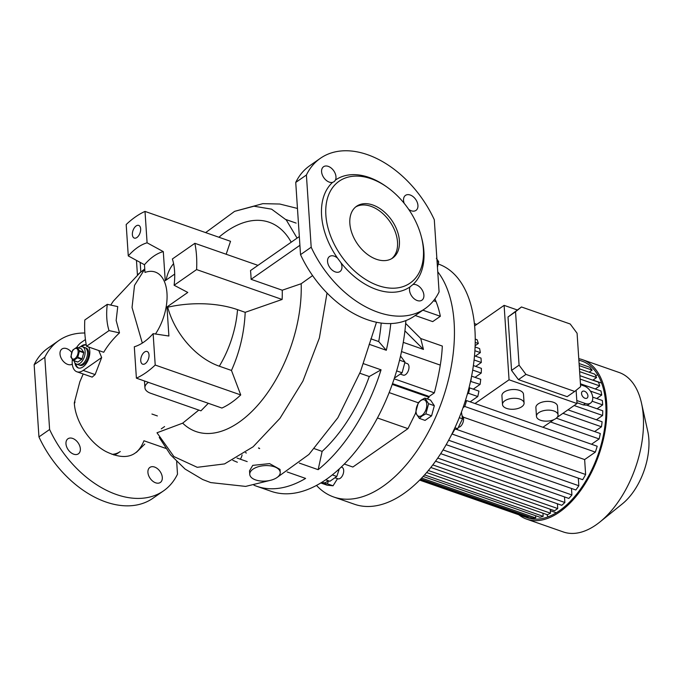 <?xml version="1.0" encoding="UTF-8"?>
<svg xmlns="http://www.w3.org/2000/svg" width="683" height="683" viewBox="0 0 683 683"><rect width="100%" height="100%" fill="white"/><g stroke="black" fill="none" stroke-linecap="round" stroke-linejoin="round"><path stroke-width="1.02" d="M78.545 347.852A9.161 5.08 109.3 0 1 82.498 346.785A9.161 5.08 109.3 0 1 85.119 351.497A9.161 5.08 109.3 0 1 82.438 360.761A9.161 5.08 109.3 0 1 76.453 364.082A9.161 5.08 109.3 0 1 74.029 360.778M76.453 364.082L80.048 365.337A9.161 5.08 -70.7 0 0 83.591 364.568A9.161 5.08 -70.7 0 0 88.585 355.493A9.161 5.08 -70.7 0 0 86.092 348.04L84.888 347.621A9.161 5.08 109.3 0 1 87.518 352.334A9.161 5.08 109.3 0 1 84.837 361.597A9.161 5.08 109.3 0 1 78.852 364.918A9.161 5.08 -70.7 0 0 82.395 364.15A9.161 5.08 -70.7 0 0 87.381 355.075A9.161 5.08 -70.7 0 0 84.888 347.621L82.498 346.785M71.228 356.159A5.601 3.108 109.3 0 1 74.353 348.936A5.601 3.108 109.3 0 1 78.127 351.352A5.601 3.108 109.3 0 1 74.993 358.575A5.601 3.108 109.3 0 1 71.228 356.159M79.356 350.686A6.873 3.808 109.3 0 1 79.373 350.968A6.873 3.808 109.3 0 1 79.39 351.25L83.719 352.769A6.873 3.808 109.3 0 0 83.685 352.206L79.356 350.686L77.102 347.348L81.431 348.868L83.685 352.206M73.183 360.487L77.512 361.999A6.873 3.808 109.3 0 0 77.879 362.033L73.551 360.522A6.873 3.808 109.3 0 1 73.183 360.487L70.93 357.149A6.873 3.808 109.3 0 1 70.904 356.868A6.873 3.808 109.3 0 1 70.895 356.586L72.526 350.541A6.873 3.808 109.3 0 1 72.85 350.012L76.735 347.314A6.873 3.808 109.3 0 1 77.102 347.348M73.551 360.522L77.435 357.824L81.764 359.335A6.873 3.808 109.3 0 0 82.097 358.806L77.76 357.294A6.873 3.808 109.3 0 1 77.435 357.824M77.76 357.294L79.39 351.25M82.097 358.806L83.719 352.769M77.879 362.033L81.764 359.335M436.369 258.285L438.614 261.623L437.035 261.068M437.077 261.632L438.657 262.187A6.873 3.808 -70.7 0 0 438.64 261.905A6.873 3.808 -70.7 0 0 438.614 261.623M438.657 262.187L437.453 267.275M165.756 448.381L143.934 440.757C137.548 457.123 124.887 460.726 105.959 451.557C89.319 442.755 75.207 421.087 74.31 402.85L79.817 381.908M119.491 332.877L116.153 320.464L117.749 306.607L107.282 304.328L84.794 320.003A90.583 50.26 109.3 0 0 86.545 346.272L109.032 330.598L119.491 332.877C112.917 339.058 107.658 345.521 103.722 352.274L86.545 346.272M144.753 268.914L137.428 274.839M370.835 338.811L378.698 341.56A126.201 70.025 -70.7 0 0 381.199 323.076M253.931 485.178A142.482 79.057 -70.7 0 0 256.757 486.279L271.142 491.308A142.482 79.057 -70.7 0 0 326.295 479.389A142.482 79.057 -70.7 0 0 405.881 320.583M296.132 223.102L285.861 219.516M378.698 341.56L386.313 350.277A142.482 79.057 -70.7 0 0 390.787 323.58M386.313 350.277L369.161 344.283M314.479 448.714L322.128 451.386L318.158 469.673A142.482 79.057 -70.7 0 0 381.054 369.819L363.305 363.612M318.158 469.673L299.342 463.1M349.85 223.486A31.546 20.823 55.1 0 0 366.276 253.487A31.546 20.823 55.1 0 0 392.665 258.029A31.546 20.823 55.1 0 0 399.401 240.809A31.546 20.823 55.1 0 0 382.975 210.808A31.546 20.823 55.1 0 0 356.586 206.257A31.546 20.823 55.1 0 0 349.85 223.486M355.672 206.958A31.546 20.823 -124.9 0 1 381.737 212.644A31.546 20.823 -124.9 0 1 397.523 242.115A31.546 20.823 -124.9 0 1 391.692 258.652M423.383 249.184A62.085 40.98 55.1 0 0 421.112 235.891A62.085 40.98 55.1 0 0 387.21 187.236A62.085 40.98 55.1 0 0 325.868 215.111A62.085 40.98 55.1 0 0 378.169 285.562A62.085 40.98 55.1 0 0 423.383 249.184M412.967 284.504L410.056 286.851A9.161 6.045 55.1 0 0 417.228 300.546A9.161 6.045 55.1 0 0 421.94 300.179A9.161 6.045 55.1 0 0 423.221 292.162A9.161 6.045 55.1 0 0 416.178 284.785A9.161 6.045 55.1 0 0 412.967 284.504A65.133 42.995 55.1 0 0 423.895 251.335A65.133 42.995 55.1 0 0 421.513 237.385L421.112 235.891M387.21 187.236L385.955 186.339A65.133 42.995 55.1 0 0 335.43 180.073A9.161 6.045 55.1 0 0 328.258 166.37A9.161 6.045 55.1 0 0 323.546 166.737A9.161 6.045 55.1 0 0 322.265 174.754A9.161 6.045 55.1 0 0 329.308 182.13A9.161 6.045 55.1 0 0 332.519 182.412L334.329 181.55L335.43 180.073M332.519 182.412A65.133 42.995 55.1 0 0 321.591 215.58A65.133 42.995 55.1 0 0 337.547 258.148A9.161 6.045 55.1 0 0 329.513 256.509A9.161 6.045 55.1 0 0 327.55 261.512A9.161 6.045 55.1 0 0 332.322 270.22A9.161 6.045 55.1 0 0 339.98 271.544A9.161 6.045 55.1 0 0 341.944 266.541A9.161 6.045 55.1 0 0 340.919 262.69L337.547 258.148M408.699 209.382A9.161 6.045 55.1 0 0 415.973 210.407A9.161 6.045 55.1 0 0 417.936 205.404A9.161 6.045 55.1 0 0 413.164 196.695A9.161 6.045 55.1 0 0 405.506 195.372A9.161 6.045 55.1 0 0 403.542 200.375A9.161 6.045 55.1 0 0 404.199 203.338M136.395 378.16L221.907 408.05A90.583 50.26 -70.7 0 0 231.392 402.603A90.583 50.26 -70.7 0 0 240.732 394.936L155.212 365.046A90.583 50.26 109.3 0 1 145.88 372.722A90.583 50.26 109.3 0 1 136.395 378.16L134.303 346.768A54.956 30.496 109.3 0 0 153.129 333.654L168.897 336.019L166.968 306.957L187.791 292.444L174.114 285.246L196.602 269.58A90.583 50.26 109.3 0 0 194.86 243.31L172.372 258.985A54.956 30.496 109.3 0 1 174.114 285.246M118.39 452.863A34.602 22.838 -124.9 0 1 113.89 455.006M120.276 451.548A34.602 22.838 -124.9 0 1 112.029 454.357M147.921 472.423A9.161 6.045 55.1 0 0 152.693 481.131A9.161 6.045 55.1 0 0 160.351 482.454A9.161 6.045 55.1 0 0 162.306 477.451A9.161 6.045 55.1 0 0 157.542 468.743A9.161 6.045 55.1 0 0 149.876 467.42A9.161 6.045 55.1 0 0 147.921 472.423M72.637 438.418A9.161 6.045 55.1 0 0 67.924 438.785A9.161 6.045 55.1 0 0 66.644 446.802A9.161 6.045 55.1 0 0 73.687 454.178A9.161 6.045 55.1 0 0 78.4 453.811A9.161 6.045 55.1 0 0 79.68 445.794A9.161 6.045 55.1 0 0 72.637 438.418M71.732 352.479A9.161 6.045 55.1 0 0 61.965 349.004A9.161 6.045 55.1 0 0 60.002 354.007A9.161 6.045 55.1 0 0 64.68 362.639A9.161 6.045 55.1 0 0 72.296 364.124M163.297 251.617L147.093 242.806A54.956 30.496 109.3 0 0 137.556 247.502A54.956 30.496 109.3 0 0 128.276 255.92L144.472 264.731A51.37 28.498 109.3 0 1 153.752 256.176A51.37 28.498 109.3 0 1 163.297 251.617L165.226 280.687L174.703 274.079M86.28 344.975A12.217 6.779 -70.7 0 0 82.37 346.179A12.217 6.779 -70.7 0 0 81.772 346.631M75.796 363.749A12.217 6.779 -70.7 0 0 78.647 368.052M86.263 344.864A12.217 6.779 -70.7 0 0 81.576 345.905A12.217 6.779 -70.7 0 0 80.474 346.785M74.874 362.818A12.217 6.779 -70.7 0 0 78.238 367.941A12.217 6.779 -70.7 0 0 82.967 366.916A12.217 6.779 -70.7 0 0 88.696 347.024M253 469.17A15.265 7.735 -3.8 0 1 269.725 465.763A15.265 7.735 -3.8 0 1 280.226 472.346A15.265 7.735 -3.8 0 1 276.982 477.554A15.265 7.735 -3.8 0 1 260.257 480.952A15.265 7.735 -3.8 0 1 249.756 474.369A15.265 7.735 -3.8 0 1 253 469.17M280.226 472.346L280.03 469.417L269.572 463.612L252.753 465.371L249.526 470.818L249.756 474.369M145.274 363.612A6.719 3.731 109.3 0 1 142.67 364.176A6.719 3.731 109.3 0 1 140.843 358.712A6.719 3.731 109.3 0 1 144.506 352.052A6.719 3.731 109.3 0 1 147.101 351.497A6.719 3.731 109.3 0 1 148.928 356.961A6.719 3.731 109.3 0 1 145.274 363.612M136.899 237.522A6.719 3.731 109.3 0 1 134.295 238.085A6.719 3.731 109.3 0 1 132.468 232.621A6.719 3.731 109.3 0 1 136.13 225.962A6.719 3.731 109.3 0 1 138.726 225.407A6.719 3.731 109.3 0 1 140.553 230.871A6.719 3.731 109.3 0 1 136.899 237.522M461.443 412.097L462.536 418.824L457.678 428.676L454.041 429.607M328.019 480.601A8.7 4.832 109.3 0 1 322.205 482.096M321.258 482.685L321.386 483.18L327.336 483.803L328.651 480.815M258.473 447.98A106.864 59.293 -70.7 0 0 259.309 448.526M258.823 447.954A106.864 59.293 -70.7 0 0 259.668 448.526M316.502 485.417A127.217 70.588 -70.7 0 0 333.731 497.002L354.511 504.267A127.217 70.588 -70.7 0 0 437.683 458.173A127.217 70.588 -70.7 0 0 474.898 329.53A127.217 70.588 -70.7 0 0 438.452 264.073L438.401 264.056M333.731 497.002A127.217 70.588 -70.7 0 0 416.903 450.908A127.217 70.588 -70.7 0 0 454.11 322.274A127.217 70.588 -70.7 0 0 437.752 271.791M400.545 355.997L404.985 362.075L402.099 372.79L395.218 377.579L394.629 377.375M400.665 374.233L403.209 375.121A6.104 3.389 -70.7 0 0 407.964 371.578A6.104 3.389 -70.7 0 0 408.306 364.457A6.104 3.389 -70.7 0 0 407.239 363.587L404.925 362.784M420.916 400.52A8.7 4.832 109.3 0 1 426.773 404.276A8.7 4.832 109.3 0 1 421.906 415.495A8.7 4.832 109.3 0 1 416.049 411.747A8.7 4.832 109.3 0 1 420.916 400.52M422.103 415.947L425.876 413.855L428.617 403.704L424.835 398.095L421.052 400.187L418.312 402.637L415.58 412.788L419.362 418.397L422.103 415.947M581.54 393.63A4.072 2.689 55.1 0 0 583.658 397.497A4.072 2.689 55.1 0 0 587.064 398.087A4.072 2.689 55.1 0 0 587.935 395.858A4.072 2.689 55.1 0 0 585.818 391.991A4.072 2.689 55.1 0 0 582.411 391.402A4.072 2.689 55.1 0 0 581.54 393.63M576.793 400.52L585.322 403.499A10.177 6.719 55.1 0 0 590.556 403.098A10.177 6.719 55.1 0 0 592.733 397.54A10.177 6.719 55.1 0 0 584.153 385.989L580.499 384.708M596.413 419.78L602.602 415.469A82.942 46.026 109.3 0 0 602.756 410.782L586.799 405.207L583.282 404.917L576.939 402.697M538.767 412.677A10.817 5.473 -3.8 0 1 550.618 410.261A10.817 5.473 -3.8 0 1 558.054 414.923A10.817 5.473 -3.8 0 1 555.757 418.611A10.817 5.473 -3.8 0 1 543.907 421.018A10.817 5.473 -3.8 0 1 536.471 416.357A10.817 5.473 -3.8 0 1 538.767 412.677M558.054 414.923L557.473 406.172A10.817 5.473 176.2 0 0 550.037 401.51A10.817 5.473 176.2 0 0 538.187 403.918A10.817 5.473 176.2 0 0 535.89 407.606L536.471 416.357M504.797 400.801A10.817 5.473 -3.8 0 1 516.647 398.394A10.817 5.473 -3.8 0 1 524.083 403.055A10.817 5.473 -3.8 0 1 521.786 406.735A10.817 5.473 -3.8 0 1 509.936 409.151A10.817 5.473 -3.8 0 1 502.5 404.49A10.817 5.473 -3.8 0 1 504.797 400.801M524.083 403.055L523.502 394.296A10.817 5.473 176.2 0 0 516.066 389.634A10.817 5.473 176.2 0 0 504.216 392.051A10.817 5.473 176.2 0 0 501.92 395.73L502.5 404.49M518.849 514.786A84.47 46.871 -70.7 0 0 526.755 519.174L563.347 531.963A84.47 46.871 -70.7 0 0 599.956 521.949L622.426 503.798A51.524 28.584 -70.7 0 0 648.85 439.135A51.524 28.584 -70.7 0 0 647.757 431.306L641.491 403.115A84.47 46.871 -70.7 0 0 619.08 372.474L582.488 359.685A84.47 46.871 -70.7 0 0 578.774 358.686M599.956 521.949A84.47 46.871 -70.7 0 0 643.284 415.938A84.47 46.871 -70.7 0 0 641.491 403.115M526.755 519.174A84.47 46.871 -70.7 0 0 581.976 488.567A84.47 46.871 -70.7 0 0 606.683 403.149A84.47 46.871 -70.7 0 0 582.488 359.685M525.679 517.125A82.942 46.026 -70.7 0 0 527.259 517.731A82.942 46.026 -70.7 0 0 581.481 487.679A82.942 46.026 -70.7 0 0 605.744 403.807A82.942 46.026 -70.7 0 0 581.984 361.128A82.942 46.026 -70.7 0 0 578.877 360.257M546.827 514.564A82.942 46.026 -70.7 0 0 548.099 516.843M339.314 468.871L336.796 476.461L329.915 481.259L325.706 479.79M335.362 477.904L337.906 478.792A6.104 3.389 -70.7 0 0 343.353 473.387A6.104 3.389 -70.7 0 0 341.935 467.266L341.278 467.035M462.4 415.998A6.104 3.389 109.3 0 1 463.347 421.223A6.104 3.389 109.3 0 1 460.129 426.67A6.104 3.389 109.3 0 1 458.686 427.268M381.054 369.819L369.272 376.529L359.856 373.242M322.128 451.386A126.201 70.025 -70.7 0 0 369.272 376.529M256.757 486.279A142.482 79.057 -70.7 0 0 305.608 478.416L287.167 471.97M336.796 476.461L332.305 474.89M474.608 325.919L504.114 305.361L517.21 309.937M557.14 417.373L576.998 403.533L576.119 390.292M542.925 427.268L553.845 419.669M504.114 305.361L509.057 379.791L576.998 403.533M475.129 345.735L478.348 343.489A82.942 46.026 -70.7 0 0 477.135 339.75L475.231 339.084M475.325 356.125L480.345 352.624A82.942 46.026 -70.7 0 0 479.603 348.561L475.078 346.973M475.701 366.387L481.302 362.485L481.011 358.105L474.497 355.834M472.687 370.075L481.233 373.055A82.942 46.026 -70.7 0 0 481.387 368.368L473.37 365.567M481.233 373.055L475.044 377.366M470.51 381.396L480.098 384.375A82.942 46.026 -70.7 0 0 480.73 379.355L471.594 376.162M480.098 384.375L473.259 389.148M477.767 396.533A82.942 46.026 -70.7 0 0 478.937 391.128L469.708 387.901A82.942 46.026 109.3 0 1 468.538 393.306L477.767 396.533L470.143 401.835M474.984 403.533L509.057 379.791M577.084 333.253L580.627 386.663L574.702 391.436L525.944 374.395L519.08 365.157L515.537 311.747L521.462 306.974L570.22 324.007L577.084 333.253M592.118 401.211L602.671 404.899L602.38 400.52L592.699 397.139M602.671 404.899L597.07 408.793M580.439 383.795L600.972 390.966A82.942 46.026 109.3 0 1 601.714 395.039L590.36 391.069M601.714 395.039L596.694 398.531M579.901 375.667L598.504 382.164A82.942 46.026 109.3 0 1 599.717 385.904L580.123 379.056M599.717 385.904L595.286 388.986M579.44 368.82L594.833 374.19A82.942 46.026 109.3 0 1 596.592 377.554L579.628 371.629M596.592 377.554L592.818 380.175M574.138 405.523L602.602 415.469M594.62 431.554L601.467 426.79A82.942 46.026 109.3 0 0 602.099 421.77L567.949 409.834M562.946 413.326L601.467 426.79M591.512 444.249L599.136 438.938A82.942 46.026 109.3 0 0 600.306 433.543L556.329 418.175M550.549 421.966L599.136 438.938M419.652 480.115L524.834 516.877A82.942 46.026 109.3 0 0 528.164 517.68L419.917 479.85M454.69 429.505A82.942 46.026 109.3 0 1 452.095 434.046L452.069 433.662M463.048 407.657L464.747 406.47L595.345 452.112A82.942 46.026 109.3 0 0 597.198 446.238L466.6 400.597A82.942 46.026 109.3 0 1 464.747 406.47M466.6 400.597L465.046 401.681M467.317 394.159L468.538 393.306M469.708 387.901L468.828 388.525M471.372 377.315A82.942 46.026 109.3 0 1 470.869 381.148M597.736 374.805A82.942 46.026 -70.7 0 0 595.644 375.659M557.413 503.789L557.729 508.553L432.817 464.901M557.729 508.553L554.587 510.739L430.811 467.479M437.743 458.08L564.867 502.5A82.942 46.026 109.3 0 1 561.768 505.309L435.549 461.204M564.5 496.908L564.867 502.5M443.045 449.935L571.91 494.962A82.942 46.026 109.3 0 1 568.854 498.436L440.697 453.649M571.475 488.456L571.91 494.962M448.646 440.253L578.834 485.75A82.942 46.026 109.3 0 1 575.837 489.984L446.178 444.676M578.33 478.16L578.834 485.75M456.039 429.223L585.63 474.506A82.942 46.026 109.3 0 1 582.693 479.688L452.095 434.046M463.185 417.125L584.639 459.565L585.63 474.506M584.639 459.565L595.345 452.112M550.233 509.211L550.489 513.172L428.369 470.493M426.627 472.559L547.314 514.734A82.942 46.026 109.3 0 0 550.489 513.172M542.951 513.206L543.164 516.339L424.57 474.898M423.178 476.435L539.937 517.236A82.942 46.026 109.3 0 0 543.164 516.339M535.574 515.716L535.728 517.936L421.642 478.066M420.719 479.031L532.45 518.073A82.942 46.026 109.3 0 0 535.728 517.936M528.164 517.68L528.096 516.544M481.302 362.485L474.079 359.958M480.345 352.624L474.89 350.721M478.348 343.489L475.214 342.396M579.09 363.527L589.711 367.241A82.942 46.026 109.3 0 1 592.144 370.126L589.147 372.209M592.144 370.126L579.235 365.61M474.369 323.537L476.802 324.391M574.702 391.436L567.172 396.678L518.414 379.637L511.558 370.399L508.007 316.989L515.537 311.747M511.558 370.399L519.08 365.157M518.414 379.637L525.944 374.395M521.462 306.974L508.007 316.989M419.362 418.397L425.065 420.395L431.588 415.853L434.32 405.702L430.538 400.093L424.835 398.095M431.588 415.853L425.876 413.855M434.32 405.702L428.617 403.704M402.099 372.79L396.644 370.886M404.985 362.075L399.546 360.172M337.53 478.663L333.039 485.792L327.089 485.178L321.386 483.18M434.934 298.889A173.012 95.996 109.3 0 1 436.078 301.63A107.88 59.856 109.3 0 1 440.347 316.289L432.706 321.616L415.213 315.503M428.915 396.635L428.975 397.506A5.088 2.578 176.2 0 0 427.635 396.763L427.575 395.892A5.088 2.578 -3.8 0 1 428.915 396.635L434.328 392.853A173.012 95.996 -70.7 0 0 440.287 365.115A107.88 59.856 -70.7 0 0 442.319 346.059L420.737 338.52L405.668 323.435M427.029 398.863L428.975 397.506M344.317 464.039L352.863 467.027L407.956 428.642L415.665 413.027M404.917 330.862L423.46 349.423L403.269 342.362M423.46 349.423L420.737 338.52M427.575 395.892L392.512 383.641M434.328 392.853L394.159 378.817M422.854 310.176L440.347 316.289M333.039 485.792L327.336 483.803M457.678 428.676L454.929 427.712M462.536 418.824L459.266 417.68M208.315 403.294L200.939 410.833L150.747 393.297A15.265 7.735 -3.8 0 1 144.924 387.748A15.265 7.735 -3.8 0 1 148.168 382.548L148.424 382.369M85.435 339.545L81.337 342.396A16.281 9.033 109.3 0 0 76.744 347.314M98.753 350.533L101.673 357.542L83.198 370.417A16.281 9.033 109.3 0 1 76.897 371.783A16.281 9.033 109.3 0 1 72.338 359.489M76.897 371.783L92.162 377.118L95.116 374.583L101.673 357.542M38.948 436.915L49.611 429.487L44.813 357.277L34.15 364.705L38.948 436.915A91.599 60.454 55.1 0 0 152.855 498.308L163.519 490.881A91.599 60.454 55.1 0 0 177.503 474.173L176.666 461.623M300.529 254.648L311.192 247.22L306.402 175.01L295.739 182.438L300.529 254.648A91.599 60.454 55.1 0 0 414.444 316.041L425.108 308.614A91.599 60.454 55.1 0 0 439.084 291.906L434.294 219.704A91.599 60.454 55.1 0 0 320.378 158.302A91.599 60.454 55.1 0 0 306.402 175.01M299.914 245.299L251.088 279.321A90.583 50.26 109.3 0 0 250.507 270.562L299.325 236.549M251.088 279.321L282.25 290.215L301.177 283.727L312.583 275.608M164.594 426.559L161.29 428.856M240.732 394.936L231.469 370.451L219.311 366.208A64.006 42.244 -124.9 0 1 167.711 307.213L166.968 306.957M231.469 370.451C239.682 352.121 244.258 332.741 245.197 312.327L237.522 309.647A73.747 37.352 176.2 0 0 167.711 307.213M166.123 280.056A64.006 42.244 -124.9 0 1 173.576 263.638M155.468 334.013A41.117 22.812 109.3 0 0 166.464 288.807A41.117 22.812 109.3 0 0 144.984 272.449L144.472 264.731M128.276 255.92L126.184 224.528A90.583 50.26 109.3 0 1 145.009 211.414L147.093 242.806M153.129 333.654L155.212 365.046M109.032 330.598A54.956 30.496 109.3 0 1 107.282 304.328M74.379 403.73A34.602 22.838 -124.9 0 1 75.019 401.98M257.969 265.363L194.86 243.31M282.25 290.215A90.583 50.26 -70.7 0 1 282.122 299.461L196.602 269.58M226.167 254.255L230.53 241.304L145.009 211.414M282.122 299.461L245.197 312.327M340.919 262.69A65.133 42.995 55.1 0 0 410.056 286.851M237.018 458.045L247.186 461.597M237.351 462.246L232.792 460.316M276.863 477.63L308.929 454.443L337.897 417.697L360.445 371.68L376.487 322.265M327.02 293.024L319.388 337.948L302.902 381.14L279.97 418.337L253.103 446.802L224.562 463.911L197.233 467.309L173.917 456.568L156.996 432.774L182.677 423.161A110.868 61.513 -70.7 0 0 259.42 403.32A110.868 61.513 -70.7 0 0 301.177 283.727M205.643 232.604L234.602 211.354L253.974 206.206L271.595 209.16L286.305 220.011L297.088 238.111M198.804 410.09L182.677 423.161M291.206 242.2A110.868 61.513 -70.7 0 0 218.919 237.249M320.378 158.302L309.715 165.738A91.599 60.454 55.1 0 0 295.739 182.438M311.192 247.22A91.599 60.454 55.1 0 0 425.108 308.614M84.829 333.005A91.599 60.454 55.1 0 0 58.789 340.569L48.126 348.006A91.599 60.454 55.1 0 0 34.15 364.705M58.789 340.569A91.599 60.454 55.1 0 0 44.813 357.277M49.611 429.487A91.599 60.454 55.1 0 0 163.519 490.881M407.956 428.642L377.451 417.979M418.252 402.765L389.156 392.597M427.635 396.763L392.238 384.401M242.089 454.946A6.104 3.389 109.3 0 1 240.296 459.189M246.409 453.008A114.496 63.528 -70.7 0 1 245.462 452.65A114.496 63.528 -70.7 0 0 246.008 452.872M142.32 343.088L132.041 307.512L134.517 285.383L144.762 269.085M583.282 404.917L585.322 403.499M440.287 365.115L401.519 351.566M436.078 301.63L433.526 300.733M140.186 262.4L140.818 271.868M142.593 270.502L142.636 271.202M83.198 370.417L95.116 374.583M237.522 309.647A75.309 41.791 109.3 0 1 219.311 366.208M83.198 373.985L79.783 381.942M140.818 271.843L113.276 301.194L110.714 305.079M587.286 405.378L590.556 403.098M601.629 383.086L592.981 380.064M556.303 512.788L550.327 510.705M144.924 387.748L144.48 380.986M136.463 260.377L137.411 274.643M151.933 414.035L157.372 415.938M159.241 437.47L170.562 454.827L185.076 469.059L202.723 479.543L210.748 482.591L245.641 486.407L270.716 480.251M297.464 208.443L279.774 204.029L262.844 203.654L234.602 211.354M136.378 452.377L144.77 444.078"/></g></svg>
